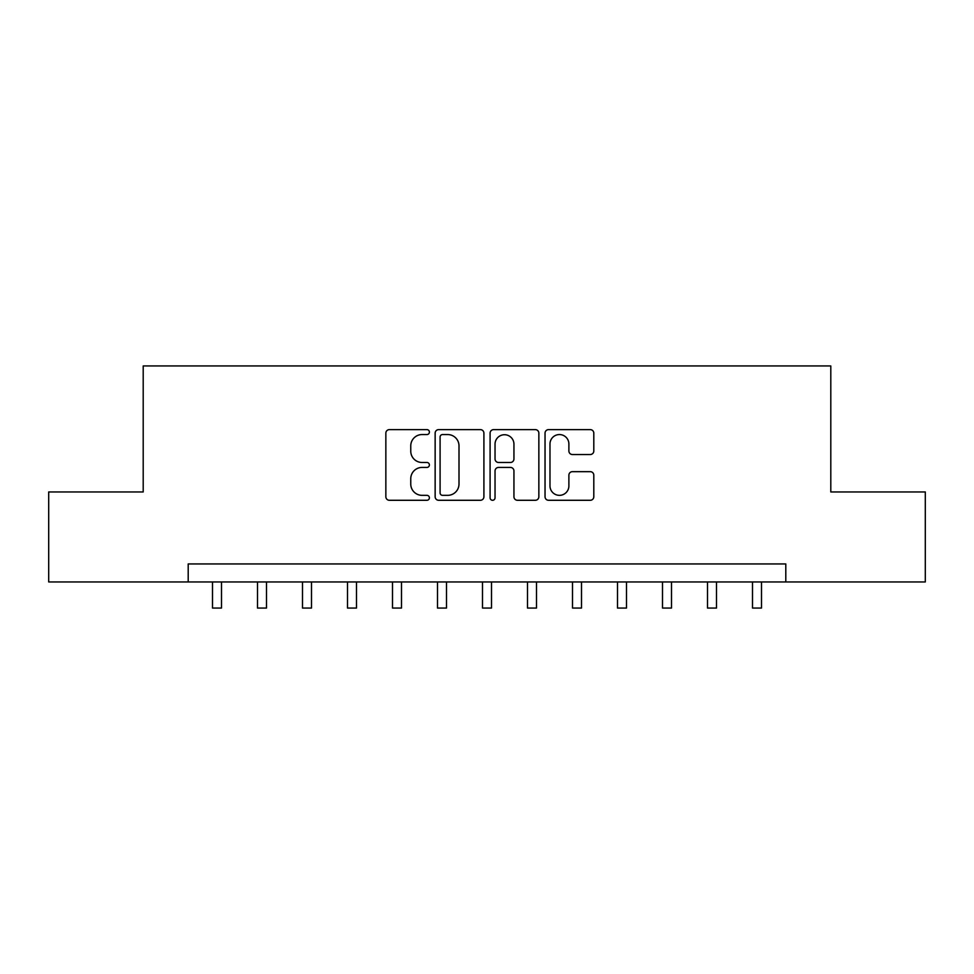 <?xml version="1.0" encoding="UTF-8"?>
<svg xmlns="http://www.w3.org/2000/svg" width="974" height="974" viewBox="0 0 974 974"><rect width="100%" height="100%" fill="white"/><g stroke="black" fill="none" stroke-linecap="round" stroke-linejoin="round"><path stroke-width="1.46" d="M429.4 432.091A2.472 2.472 0 0 0 426.929 429.619L389.381 429.619A3.531 3.531 0 0 0 385.85 433.15L385.85 496.752A3.531 3.531 0 0 0 389.381 500.283L426.929 500.283A2.472 2.472 0 0 0 429.4 497.811A2.472 2.472 0 0 0 426.929 495.34L422.071 495.34A11.311 11.311 0 0 1 410.76 484.029L410.76 478.733A11.311 11.311 0 0 1 422.071 467.423L426.929 467.423A2.472 2.472 0 0 0 429.4 464.951A2.472 2.472 0 0 0 426.929 462.48L422.071 462.48A11.311 11.311 0 0 1 410.76 451.169L410.76 445.873A11.311 11.311 0 0 1 422.071 434.562L426.929 434.562A2.472 2.472 0 0 0 429.4 432.091M590.268 454.529A3.531 3.531 0 0 0 593.799 450.986L593.799 433.15A3.531 3.531 0 0 0 590.268 429.619L548.569 429.619A3.531 3.531 0 0 0 545.038 433.15L545.038 496.752A3.531 3.531 0 0 0 548.569 500.283L590.268 500.283A3.531 3.531 0 0 0 593.799 496.752L593.799 475.202A3.531 3.531 0 0 0 590.268 471.659L572.42 471.659A3.531 3.531 0 0 0 568.889 475.202L568.889 485.892A9.448 9.448 0 0 1 559.441 495.34A9.448 9.448 0 0 1 549.981 485.892L549.981 444.01A9.448 9.448 0 0 1 559.441 434.562A9.448 9.448 0 0 1 568.889 444.01L568.889 450.986A3.531 3.531 0 0 0 572.42 454.529L590.268 454.529M188.201 581.953L48.7 581.953L48.7 491.955L143.202 491.955L143.202 365.944L830.798 365.944L830.798 491.955L925.3 491.955L925.3 581.953L785.799 581.953L785.799 563.946L188.201 563.946L188.201 581.953L785.799 581.953M483.908 433.15A3.531 3.531 0 0 0 480.377 429.619L438.677 429.619A3.531 3.531 0 0 0 435.147 433.15L435.147 496.752A3.531 3.531 0 0 0 438.677 500.283L480.377 500.283A3.531 3.531 0 0 0 483.908 496.752L483.908 433.15M493.623 429.619L535.323 429.619A3.531 3.531 0 0 1 538.853 433.15L538.853 496.752A3.531 3.531 0 0 1 535.323 500.283L517.474 500.283A3.531 3.531 0 0 1 513.943 496.752L513.943 470.953A3.531 3.531 0 0 0 510.413 467.423L498.578 467.423A3.531 3.531 0 0 0 495.036 470.953L495.036 497.811A2.472 2.472 0 0 1 492.564 500.283A2.472 2.472 0 0 1 490.092 497.811L490.092 433.15A3.531 3.531 0 0 1 493.623 429.619M442.561 434.562A2.472 2.472 0 0 0 440.09 437.034L440.09 492.868A2.472 2.472 0 0 0 442.561 495.34L447.687 495.34A11.311 11.311 0 0 0 458.998 484.029L458.998 445.873A11.311 11.311 0 0 0 447.687 434.562L442.561 434.562M513.943 444.193A9.448 9.448 0 0 0 504.495 434.733A9.448 9.448 0 0 0 495.036 444.193L495.036 458.949A3.531 3.531 0 0 0 498.578 462.48L510.413 462.48A3.531 3.531 0 0 0 513.943 458.949L513.943 444.193M212.502 581.953L212.502 608.056L221.5 608.056L221.5 581.953M257.501 581.953L257.501 608.056L266.499 608.056L266.499 581.953M302.5 581.953L302.5 608.056L311.497 608.056L311.497 581.953M347.499 581.953L347.499 608.056L356.496 608.056L356.496 581.953M392.498 581.953L392.498 608.056L401.495 608.056L401.495 581.953M437.496 581.953L437.496 608.056L446.506 608.056L446.506 581.953M482.495 581.953L482.495 608.056L491.505 608.056L491.505 581.953M527.494 581.953L527.494 608.056L536.504 608.056L536.504 581.953M572.505 581.953L572.505 608.056L581.502 608.056L581.502 581.953M617.504 581.953L617.504 608.056L626.501 608.056L626.501 581.953M662.503 581.953L662.503 608.056L671.5 608.056L671.5 581.953M707.501 581.953L707.501 608.056L716.499 608.056L716.499 581.953M752.5 581.953L752.5 608.056L761.498 608.056L761.498 581.953M212.502 608.056L221.5 608.056M257.501 608.056L266.499 608.056M302.5 608.056L311.497 608.056M347.499 608.056L356.496 608.056M392.498 608.056L401.495 608.056M437.496 608.056L446.506 608.056M482.495 608.056L491.505 608.056M527.494 608.056L536.504 608.056M572.505 608.056L581.502 608.056M617.504 608.056L626.501 608.056M662.503 608.056L671.5 608.056M707.501 608.056L716.499 608.056M752.5 608.056L761.498 608.056"/></g></svg>
